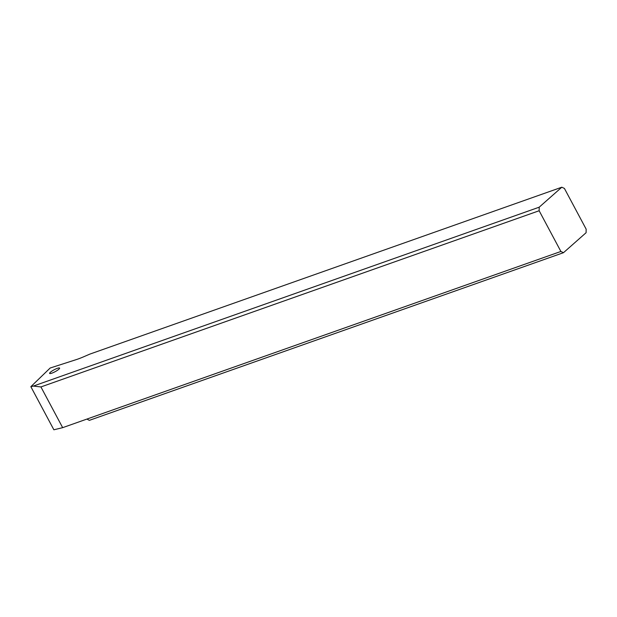 <?xml version="1.0" encoding="UTF-8"?>
<svg xmlns="http://www.w3.org/2000/svg" width="617" height="617" viewBox="0 0 617 617"><rect width="100%" height="100%" fill="white"/><g stroke="black" fill="none" stroke-linecap="round" stroke-linejoin="round"><path stroke-width="0.93" d="M563.491 252.685L89.342 420.354L86.92 419.074L560.892 251.466L563.491 252.685L586.096 232.709L586.15 229.146L564.408 188.424L561.802 187.213L89.866 354.104L83.634 356.796A27.58 5.237 151.9 0 1 76.13 359.657L50.154 368.025L30.85 386.682L33.303 386.088L40.923 386.936L539.15 210.744L539.196 207.189L33.303 386.088M561.802 187.213L539.196 207.189M57.327 368.341A5.653 1.072 151.9 0 1 59.602 368.087A5.653 1.072 151.9 0 1 57.227 370.447A5.653 1.072 151.9 0 1 51.897 373.146A5.653 1.072 151.9 0 1 49.622 373.408A5.653 1.072 151.9 0 1 51.998 371.048A5.653 1.072 151.9 0 1 57.327 368.341M560.892 251.466L539.15 210.744M86.92 419.074L62.664 427.658L40.923 386.936M62.664 427.658L53.872 429.787L30.85 386.682"/></g></svg>
